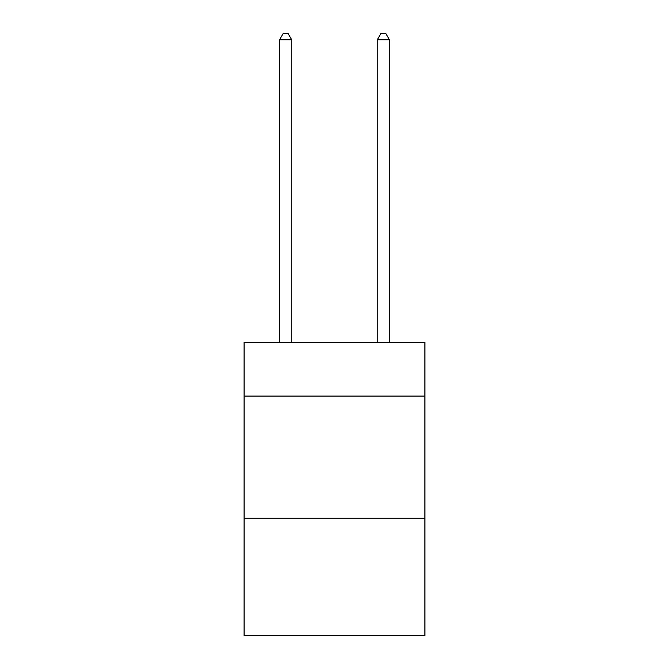 <?xml version="1.0" encoding="UTF-8"?>
<svg xmlns="http://www.w3.org/2000/svg" width="669" height="669" viewBox="0 0 669 669"><rect width="100%" height="100%" fill="white"/><g stroke="black" fill="none" stroke-linecap="round" stroke-linejoin="round"><path stroke-width="1" d="M424.915 396.081L424.915 342.319L244.085 342.319L244.085 396.081L424.915 396.081L424.915 635.55L244.085 635.55L244.085 396.081M424.915 518.258L244.085 518.258M291.734 342.319L291.734 39.806L279.517 39.806L279.517 342.319M279.517 39.806L283.188 33.45L288.071 33.45L291.734 39.806M389.483 342.319L389.483 39.806L377.266 39.806L377.266 342.319M377.266 39.806L380.929 33.45L385.812 33.45L389.483 39.806"/></g></svg>
